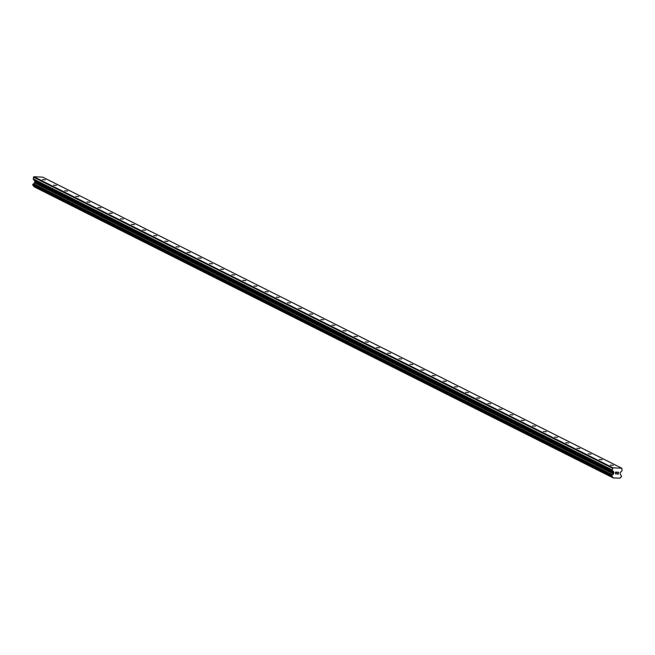<?xml version="1.0" encoding="UTF-8"?>
<svg xmlns="http://www.w3.org/2000/svg" width="655" height="655" viewBox="0 0 655 655"><rect width="100%" height="100%" fill="white"/><g stroke="black" fill="none" stroke-linecap="round" stroke-linejoin="round"><path stroke-width="0.98" d="M45.375 179.822L42.387 179.617L45.375 179.822M56.51 185.414L53.522 185.209L56.51 185.414M67.645 191.014L64.657 190.81L67.645 191.014M78.78 196.615L75.792 196.41L78.78 196.615M89.915 202.207L86.927 202.002L89.915 202.207M101.05 207.807L98.07 207.602L101.05 207.807M112.185 213.407L109.205 213.202L112.185 213.407M123.328 219.007L120.34 218.803L123.328 219.007M134.463 224.599L131.475 224.395L134.463 224.599M145.598 230.2L142.61 229.995L145.598 230.2M156.733 235.8L153.745 235.595L156.733 235.8M167.868 241.392L164.88 241.187L167.868 241.392M179.003 246.992L176.015 246.788L179.003 246.992M190.138 252.593L187.15 252.388L190.138 252.593M201.273 258.185L198.293 257.98L201.273 258.185M212.416 263.785L209.428 263.58L212.416 263.785M223.552 269.385L220.563 269.18L223.552 269.385M234.686 274.985L231.698 274.781L234.686 274.985M245.822 280.577L242.833 280.373L245.822 280.577M256.956 286.178L253.968 285.973L256.956 286.178M268.091 291.778L265.103 291.573L268.091 291.778M279.226 297.37L276.238 297.165L279.226 297.37M290.361 302.97L287.381 302.766L290.361 302.97M301.497 308.57L298.516 308.366L301.497 308.57M312.64 314.171L309.651 313.966L312.64 314.171M323.775 319.763L320.786 319.558L323.775 319.763M334.91 325.363L331.921 325.158L334.91 325.363M346.045 330.963L343.056 330.759L346.045 330.963M357.18 336.555L354.191 336.351L357.18 336.555M368.315 342.156L365.326 341.951L368.315 342.156M379.45 347.756L376.461 347.551L379.45 347.756M390.585 353.348L387.604 353.143L390.585 353.348M401.72 358.948L398.739 358.743L401.72 358.948M412.863 364.548L409.874 364.344L412.863 364.548M423.998 370.149L421.009 369.944L423.998 370.149M435.133 375.741L432.144 375.536L435.133 375.741M446.268 381.341L443.279 381.136L446.268 381.341M457.403 386.941L454.414 386.737L457.403 386.941M468.538 392.533L465.549 392.329L468.538 392.533M479.673 398.134L476.684 397.929L479.673 398.134M490.808 403.734L487.828 403.529L490.808 403.734M501.943 409.326L498.963 409.121L501.943 409.326M513.086 414.926L510.098 414.721L513.086 414.926M524.221 420.526L521.233 420.322L524.221 420.526M535.356 426.127L532.368 425.922L535.356 426.127M546.491 431.719L543.503 431.514L546.491 431.719M557.626 437.319L554.638 437.114L557.626 437.319M568.761 442.919L565.773 442.714L568.761 442.919M579.896 448.511L576.908 448.307L579.896 448.511M591.031 454.111L588.051 453.907L591.031 454.111M602.166 459.712L599.186 459.507L602.166 459.712M613.309 465.312L610.321 465.107L613.309 465.312M618.214 473.991L618.279 473.205L618.205 473.991L617.215 474.073L618.328 474.13L617.215 474.073M618.279 473.205L617.739 473.172L618.279 473.197M617.739 473.172L618.353 472.28L618.287 473.066M618.353 472.28L617.37 472.23L618.353 472.28M617.37 472.23L618.492 472.157L618.328 474.13L618.492 472.157M616.494 473.532L616.077 473.884M615.708 473.999L615.389 473.401L616.453 472.181L615.798 472.853M616.453 472.181L615.405 472.132L616.453 472.181M615.405 472.132L616.732 472.067L615.733 473.868L616.732 472.067M613.121 477.822A1.089 1.032 -63.3 0 0 612.417 476.897L611.86 475.571L612.597 474.818A1.089 1.032 -63.3 0 0 613.457 473.958L613.932 472.28L612.49 470.454A0.68 0.647 -63.3 0 1 612.343 469.962L612.982 467.809L621.832 468.259L622.103 470.462A0.68 0.647 -63.3 0 1 621.873 470.92L620.138 472.591L620.318 474.302A1.089 1.032 -63.3 0 0 621.022 475.243L621.579 476.57L620.85 477.323A1.089 1.032 -63.3 0 0 619.99 478.166L613.26 477.945L34.052 186.732L613.211 477.904M621.832 468.259L42.763 177.169L33.913 176.719L33.274 178.88A0.68 0.647 116.7 0 0 33.421 179.364L34.862 181.189L34.387 182.868A1.089 1.032 -63.3 0 1 33.528 183.727L32.914 185.259L611.934 476.316M33.659 185.971A1.089 1.032 -63.3 0 1 34.052 186.732M33.086 185.34L612.343 476.856M612.49 468.259L33.421 177.169M612.982 467.809L33.913 176.719M613.604 473.639L34.543 182.548M613.457 473.958L34.387 182.868M613.26 477.945L34.191 186.855M612.343 469.962L33.274 178.88M612.49 470.454L33.421 179.364M613.866 472.083L34.797 181.001M613.932 472.28L34.862 181.189M613.841 473.328L34.772 182.246M613.743 473.516L34.674 182.426M612.597 474.818L33.528 183.727M612.384 475.006L33.315 183.924M612.351 475.104L33.29 184.014M612.171 475.284L33.102 184.202M612.057 475.325L32.987 184.235M611.86 475.571L32.791 184.481M611.819 476.079L32.75 184.988M612.228 476.586L33.159 185.496M612.237 476.684L33.176 185.594M611.958 476.332L32.889 185.242M612.376 476.881L33.307 185.791M613.227 477.913L34.158 186.822"/></g></svg>
